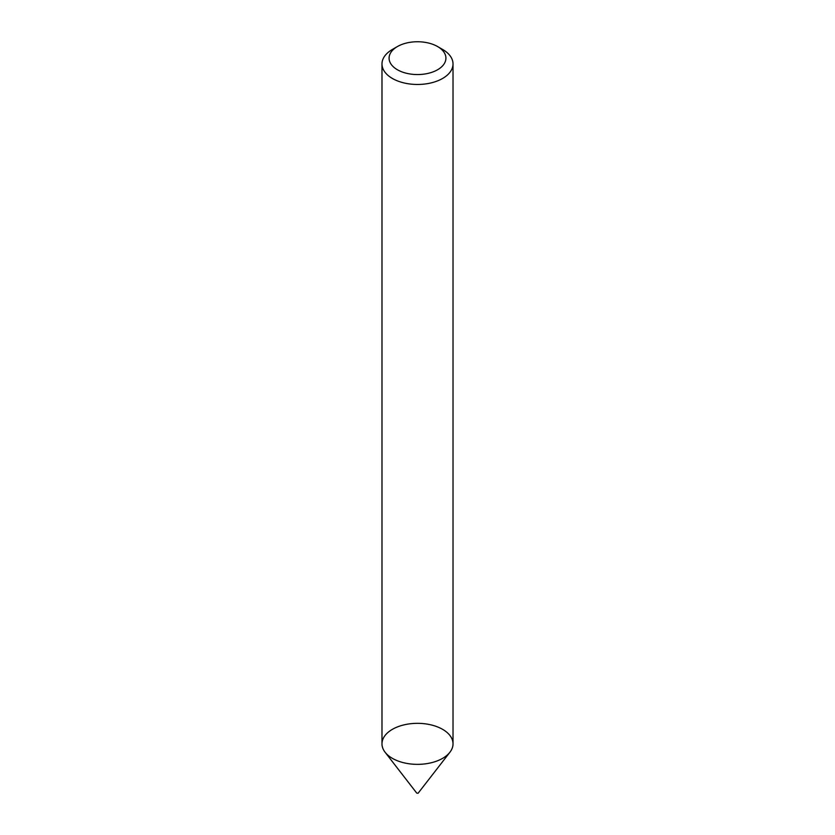 <?xml version="1.0" encoding="UTF-8"?>
<svg xmlns="http://www.w3.org/2000/svg" width="835" height="835" viewBox="0 0 835 835"><rect width="100%" height="100%" fill="white"/><g stroke="black" fill="none" stroke-linecap="round" stroke-linejoin="round"><path stroke-width="1.25" d="M437.592 46.551L442.623 49.453A35.519 20.51 180 0 1 453.019 63.961L453.019 743.849A35.519 20.51 180 0 1 442.613 758.347A35.519 20.51 180 0 1 403.91 762.793A35.519 20.51 180 0 1 381.981 743.849L381.981 63.961A35.519 20.51 180 0 1 392.377 49.453L397.408 46.551A28.421 16.408 180 0 1 437.592 46.551A28.421 16.408 180 0 1 437.592 69.754A28.421 16.408 180 0 1 397.408 69.754A28.421 16.408 180 0 1 397.408 46.551M453.019 63.961A35.519 20.51 180 0 1 442.613 78.459A35.519 20.51 180 0 1 403.91 82.905A35.519 20.51 180 0 1 381.981 63.961M449.929 752.22L418.084 793.25L416.748 793.104L385.071 752.22A35.519 20.51 180 0 1 417.5 723.34A35.519 20.51 180 0 1 449.929 752.22A35.519 20.51 180 0 1 442.613 758.347A35.519 20.51 180 0 1 385.071 752.22"/></g></svg>
